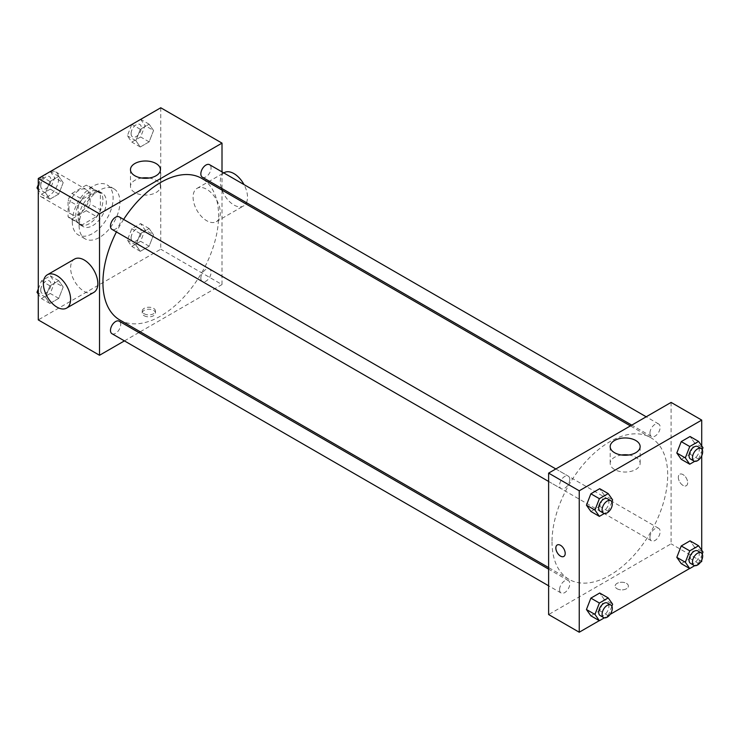 <?xml version="1.0" encoding="UTF-8"?>
<svg xmlns="http://www.w3.org/2000/svg" width="740" height="740" viewBox="0 0 740 740"><rect width="100%" height="100%" fill="white"/><g stroke="black" fill="none" stroke-linecap="round" stroke-linejoin="round"><path stroke-width="0.56" stroke-dasharray="3.7 2.78" d="M38.286 190.273A14.43 8.334 120 0 0 41.273 196.877A14.43 8.334 120 0 0 55.713 188.543A14.43 8.334 120 0 0 55.713 171.883A14.43 8.334 120 0 0 44.585 175.75A14.43 8.334 120 0 0 38.286 190.273M68.903 207.949A14.43 8.334 120 0 0 71.891 214.554A14.43 8.334 120 0 0 86.33 206.229A14.43 8.334 120 0 0 86.33 189.56A14.43 8.334 120 0 0 75.203 193.427A14.43 8.334 120 0 0 68.903 207.949M71.956 193.427L86.275 185.157A18.63 10.758 120 0 1 88.43 185.925A18.63 10.758 120 0 1 90.169 187.405L90.169 203.944A18.63 10.758 120 0 1 86.275 210.687L71.956 218.957A18.63 10.758 120 0 1 69.8 218.189A18.63 10.758 120 0 1 68.052 216.709L68.052 200.17A18.63 10.758 120 0 1 71.956 193.427L82.159 199.319L96.478 191.049L86.275 185.157M86.275 210.687L96.478 216.579L82.159 224.849L71.956 218.957M68.052 216.709L78.264 222.601L78.264 206.062L68.052 200.17M78.264 222.601A18.63 10.758 120 0 0 80.003 224.081A18.63 10.758 120 0 0 82.159 224.849M96.478 216.579A18.63 10.758 120 0 0 100.372 209.836L90.169 203.944M96.478 191.049A18.63 10.758 120 0 1 98.633 191.817A18.63 10.758 120 0 1 100.372 193.297L100.372 209.836M82.159 199.319A18.63 10.758 120 0 0 78.264 206.062M89.318 223.665A19.249 11.109 -60 0 1 79.698 224.618A19.249 11.109 -60 0 1 79.698 202.399A19.249 11.109 -60 0 1 98.938 191.281A19.249 11.109 -60 0 1 101.889 206.701A19.249 11.109 -60 0 1 89.318 223.665M92.722 225.626A19.249 11.109 120 0 0 105.293 208.671A19.249 11.109 120 0 0 102.342 193.251A19.249 11.109 120 0 0 87.514 198.403A19.249 11.109 120 0 0 79.115 217.773A19.249 11.109 120 0 0 83.102 226.579A19.249 11.109 120 0 0 92.722 225.626M100.372 193.297L90.169 187.405M72.307 221.704A28.869 16.669 120 0 0 78.283 234.913A28.869 16.669 120 0 0 107.152 218.245A28.869 16.669 120 0 0 107.152 184.917A28.869 16.669 120 0 0 84.906 192.65A28.869 16.669 120 0 0 72.307 221.704M79.115 225.626A28.869 16.669 120 0 0 85.091 238.844A28.869 16.669 120 0 0 113.96 222.176A28.869 16.669 120 0 0 113.96 188.839A28.869 16.669 120 0 0 91.714 196.572A28.869 16.669 120 0 0 79.115 225.626M153.55 234.83L149.129 246.217L140.286 251.322L135.864 245.032L140.286 233.646L149.129 228.54L153.55 234.83L149.129 246.217L140.286 251.322L135.864 245.032L140.286 233.646L149.129 228.54L153.55 234.83L145.04 229.918L140.619 241.305L131.785 246.411L127.363 240.121L131.785 228.734L140.619 223.628L145.04 229.918M153.55 130.481L149.129 141.876L140.286 146.983L135.864 140.692L140.286 129.297L149.129 124.2L153.55 130.481L149.129 141.876L140.286 146.983L135.864 140.692L140.286 129.297L149.129 124.2L153.55 130.481L145.04 125.569L140.619 136.965L131.785 142.071L127.363 135.781L131.72 124.542M160.765 107.772L160.765 249.204L38.286 319.911M63.187 287L58.765 298.387L49.922 303.493L45.51 297.203L49.922 285.816L58.765 280.71L63.187 287L58.765 298.387L49.922 303.493L45.51 297.203L49.922 285.816L58.765 280.71L63.187 287L54.677 282.088L50.255 293.475L41.422 298.581L38.286 294.122M63.187 182.651L58.765 194.047L49.922 199.153L45.51 192.863L49.922 181.467L58.765 176.37L63.187 182.651L58.765 194.047L49.922 199.153L45.51 192.863L49.922 181.467L58.765 176.37L63.187 182.651L54.677 177.748L50.255 189.135L41.422 194.241L38.286 189.782M222.009 190.106L222.009 284.558L160.765 249.204M222.009 284.558L140.212 331.779M138.861 332.556L124.422 340.89M144.18 315.739A6.614 3.82 0 0 0 151.386 316.563A6.614 3.82 0 0 0 155.474 313.039A6.614 3.82 0 0 0 148.86 309.218A6.614 3.82 0 0 0 142.237 313.039A6.614 3.82 0 0 0 144.18 315.739M119.871 320.032A81.798 47.221 120 0 0 201.659 272.81A81.798 47.221 120 0 0 201.659 178.368M123.636 219.429A81.798 47.221 120 0 0 116.421 231.925M222.009 171.883L222.009 188.552M202.335 177.193A7.215 4.163 120 0 0 209.559 173.031A7.215 4.163 120 0 0 209.559 164.696M200.845 278.231A7.215 4.163 120 0 0 202.335 281.533A7.215 4.163 120 0 0 209.559 277.371A7.215 4.163 120 0 0 209.559 269.036A7.215 4.163 120 0 0 203.99 270.97A7.215 4.163 120 0 0 200.845 278.231M111.971 333.703A7.215 4.163 120 0 0 119.196 329.541A7.215 4.163 120 0 0 119.196 321.206M119.196 216.866A7.215 4.163 -60 0 1 120.685 220.169A7.215 4.163 -60 0 1 117.54 227.43A7.215 4.163 -60 0 1 111.971 229.363M193.085 197.145A19.249 11.109 -120 0 0 201.483 216.515A19.249 11.109 -120 0 0 216.321 221.667A19.249 11.109 -120 0 0 216.321 199.449A19.249 11.109 -120 0 0 197.071 188.339A19.249 11.109 -120 0 0 193.085 197.145M93.841 292.383A19.249 11.109 60 0 1 74.592 281.274A19.249 11.109 60 0 1 74.592 259.046M224.294 172.624A19.249 11.109 -120 0 0 220.307 181.429A19.249 11.109 -120 0 0 228.706 200.799A19.249 11.109 -120 0 0 243.534 205.96A19.249 11.109 -120 0 0 245.782 203.833M246.439 202.658A19.249 11.109 -120 0 0 244.006 184.584M149.082 178.035A14.985 8.649 180 0 1 160.432 186.434A14.985 8.649 180 0 1 151.191 194.417A14.985 8.649 180 0 1 134.865 192.548A14.985 8.649 180 0 1 130.471 186.434A14.985 8.649 180 0 1 141.821 178.035M144.18 313.76A6.614 3.82 0 0 0 151.386 314.583A6.614 3.82 0 0 0 155.474 311.059A6.614 3.82 0 0 0 148.86 307.239A6.614 3.82 0 0 0 142.237 311.059A6.614 3.82 0 0 0 144.18 313.76M552.021 541.874A81.798 47.221 120 0 0 568.958 579.318A81.798 47.221 120 0 0 650.756 532.088A81.798 47.221 120 0 0 650.747 437.645A81.798 47.221 120 0 0 587.717 459.559A81.798 47.221 120 0 0 552.021 541.874M569.772 479.446A7.215 4.163 -60 0 1 566.627 486.707A7.215 4.163 -60 0 1 561.068 488.641A7.215 4.163 -60 0 1 561.068 480.306A7.215 4.163 -60 0 1 568.283 476.144A7.215 4.163 -60 0 1 569.772 479.446M649.933 537.508A7.215 4.163 120 0 0 651.431 540.811A7.215 4.163 120 0 0 658.646 536.648A7.215 4.163 120 0 0 658.646 528.314A7.215 4.163 120 0 0 653.087 530.247A7.215 4.163 120 0 0 649.933 537.508M559.57 589.678A7.215 4.163 120 0 0 561.068 592.981A7.215 4.163 120 0 0 568.283 588.818A7.215 4.163 120 0 0 568.283 580.484A7.215 4.163 120 0 0 562.724 582.417A7.215 4.163 120 0 0 559.57 589.678M649.933 433.168A7.215 4.163 120 0 0 651.431 436.471A7.215 4.163 120 0 0 658.646 432.308A7.215 4.163 120 0 0 658.646 423.974A7.215 4.163 120 0 0 653.087 425.907A7.215 4.163 120 0 0 649.933 433.168M671.097 402.412L671.097 543.835L548.618 614.552M701.714 561.512L671.097 543.835M700.53 562.197L689.643 568.487M610.167 614.366L599.28 620.657M617.086 588.772A6.614 3.82 0 0 0 624.292 589.595A6.614 3.82 0 0 0 628.38 586.071A6.614 3.82 0 0 0 621.766 582.251A6.614 3.82 0 0 0 615.144 586.071A6.614 3.82 0 0 0 617.086 588.772A6.614 3.82 0 0 0 624.292 589.595A6.614 3.82 0 0 0 628.38 586.062A6.614 3.82 0 0 0 621.766 582.241A6.614 3.82 0 0 0 615.144 586.062A6.614 3.82 0 0 0 617.086 588.763M694.49 442.798L690.078 436.507L694.49 442.798L690.078 454.184L681.235 459.29L690.078 454.184L694.49 442.798L703 447.709M604.136 599.308L599.715 593.018L604.136 599.308L599.715 610.704L590.871 615.8L599.715 610.704L604.136 599.308L612.637 604.219M701.714 445.878L701.714 455.812M701.714 550.218L701.714 560.152M694.49 547.138L690.078 540.848L694.49 547.138L690.078 558.534L681.235 563.63L690.078 558.534L694.49 547.138L703 552.049M604.136 494.968L599.715 488.678L604.136 494.968L599.715 506.354L590.871 511.46L599.715 506.354L604.136 494.968L612.637 499.879M678.321 477.3A6.614 3.82 -120 0 0 681.207 483.951A6.614 3.82 -120 0 0 686.313 485.727A6.614 3.82 -120 0 0 686.313 478.086A6.614 3.82 -120 0 0 679.69 474.266A6.614 3.82 -120 0 0 678.321 477.3A6.614 3.82 -120 0 0 681.207 483.96A6.614 3.82 -120 0 0 686.304 485.727A6.614 3.82 -120 0 0 686.304 478.086A6.614 3.82 -120 0 0 679.69 474.266A6.614 3.82 -120 0 0 678.321 477.3M557.22 544.982L557.211 544.982A6.614 3.82 60 0 1 562.317 546.749A6.614 3.82 60 0 1 565.203 553.409A6.614 3.82 60 0 1 563.834 556.434L563.834 556.443M628.797 454.998A14.985 8.649 180 0 1 640.146 463.388A14.985 8.649 180 0 1 630.896 471.38A14.985 8.649 180 0 1 614.57 469.502A14.985 8.649 180 0 1 610.186 463.388A14.985 8.649 180 0 1 621.535 454.998M611.869 501.868L608.215 511.266L604.377 513.486M600.186 511.229A7.215 4.163 120 0 0 607.41 507.066A7.215 4.163 120 0 0 607.41 498.732M608.215 511.266L599.715 506.354M702.232 449.698L698.579 459.096L694.74 461.316M690.549 459.059A7.215 4.163 120 0 0 697.774 454.897A7.215 4.163 120 0 0 697.774 446.562M698.579 459.096L690.078 454.184M611.869 606.208L608.215 615.615L604.377 617.826M600.186 615.578A7.215 4.163 120 0 0 607.41 611.407A7.215 4.163 120 0 0 607.41 603.072M608.215 615.615L599.715 610.704M702.232 554.038L698.579 563.445L694.74 565.656M690.549 563.399A7.215 4.163 120 0 0 697.774 559.237A7.215 4.163 120 0 0 697.774 550.902M698.579 563.445L690.078 558.534M38.286 184.639L41.357 176.712M50.255 171.458L54.677 177.748M40.737 185.796A7.215 4.163 120 0 0 42.226 189.098A7.215 4.163 120 0 0 49.451 184.926A7.215 4.163 120 0 0 49.451 176.601A7.215 4.163 120 0 0 43.882 178.534A7.215 4.163 120 0 0 40.737 185.796M58.765 194.047L50.255 189.135M49.922 199.153L41.422 194.241M45.51 192.863L38.286 188.691M49.922 181.467L41.523 176.62M58.765 176.37L50.357 171.513M40.709 185.777A7.215 4.163 120 0 0 42.208 189.079A7.215 4.163 120 0 0 49.423 184.917A7.215 4.163 120 0 0 49.423 176.583A7.215 4.163 120 0 0 43.864 178.516A7.215 4.163 120 0 0 40.709 185.777M140.619 119.288L145.04 125.569M131.1 133.626A7.215 4.163 120 0 0 132.59 136.928A7.215 4.163 120 0 0 139.814 132.756A7.215 4.163 120 0 0 139.814 124.422A7.215 4.163 120 0 0 134.245 126.364A7.215 4.163 120 0 0 131.1 133.626M149.129 141.876L140.619 136.965M140.286 146.983L131.785 142.071M135.864 140.692L127.363 135.781M140.286 129.297L131.887 124.45M149.129 124.2L140.72 119.344M131.072 133.607A7.215 4.163 120 0 0 132.562 136.909A7.215 4.163 120 0 0 139.786 132.747A7.215 4.163 120 0 0 139.786 124.413A7.215 4.163 120 0 0 134.218 126.346A7.215 4.163 120 0 0 131.072 133.607M38.286 288.979L41.422 280.904L50.255 275.798L54.677 282.088M40.737 290.136A7.215 4.163 120 0 0 42.226 293.438A7.215 4.163 120 0 0 49.451 289.275A7.215 4.163 120 0 0 49.451 280.941A7.215 4.163 120 0 0 43.882 282.874A7.215 4.163 120 0 0 40.737 290.136M58.765 298.387L50.255 293.475M49.922 303.493L41.422 298.581M45.51 297.203L38.286 293.031M49.922 285.816L41.422 280.904M58.765 280.71L50.255 275.798M40.709 290.117A7.215 4.163 120 0 0 42.208 293.419A7.215 4.163 120 0 0 49.423 289.257A7.215 4.163 120 0 0 49.423 280.923A7.215 4.163 120 0 0 43.864 282.856A7.215 4.163 120 0 0 40.709 290.117M131.1 237.965A7.215 4.163 120 0 0 132.59 241.268A7.215 4.163 120 0 0 139.814 237.105A7.215 4.163 120 0 0 139.814 228.771A7.215 4.163 120 0 0 134.245 230.704A7.215 4.163 120 0 0 131.1 237.965M149.129 246.217L140.619 241.305M140.286 251.322L131.785 246.411M135.864 245.032L127.363 240.121M140.286 233.646L131.785 228.734M149.129 228.54L140.619 223.628M131.072 237.947A7.215 4.163 120 0 0 132.562 241.249A7.215 4.163 120 0 0 139.786 237.087A7.215 4.163 120 0 0 139.786 228.753A7.215 4.163 120 0 0 134.218 230.686A7.215 4.163 120 0 0 131.072 237.947M41.273 196.877L71.891 214.554M55.713 171.883L86.33 189.56M102.342 193.251L98.938 191.281M83.102 226.579L79.698 224.618M98.633 191.817L88.43 185.925M80.003 224.081L69.8 218.189M113.96 188.839L107.152 184.917M85.091 238.844L78.283 234.913M216.321 221.667L243.534 205.96M197.071 188.339L223.785 172.91M160.432 186.434L160.432 169.645M130.471 186.434L130.471 169.645M142.237 311.059L142.237 313.039M155.474 311.059L155.474 313.039M650.747 437.645L630.406 425.898M568.958 579.318L548.618 567.571M548.618 481.453L561.068 488.641M555.832 468.957L568.283 476.144M658.646 528.314L209.559 269.036M651.431 540.811L202.335 281.533M568.283 580.484L548.618 569.134M561.068 592.981L548.618 585.793M658.646 423.974L646.196 416.786M651.431 436.471L631.757 425.121M640.146 463.388L640.146 446.608M610.186 463.388L610.186 446.608"/><path stroke-width="1.11" d="M124.422 340.89L99.53 355.265L38.286 319.911L38.286 178.488L160.765 107.772L222.009 143.125L222.009 171.883M140.212 331.779L138.861 332.556M116.421 231.925A81.798 47.221 120 0 0 102.925 282.588A81.798 47.221 120 0 0 119.871 320.032L548.618 567.571M630.406 425.898L201.659 178.368A81.798 47.221 120 0 0 123.636 219.429M222.009 188.552L222.009 190.106M99.53 355.265L99.53 213.842L222.009 143.125M646.196 416.786L209.559 164.696A7.215 4.163 120 0 0 203.99 166.63A7.215 4.163 120 0 0 200.845 173.891A7.215 4.163 120 0 0 202.335 177.193L631.757 425.121M548.618 569.134L119.196 321.206A7.215 4.163 120 0 0 113.627 323.139A7.215 4.163 120 0 0 110.482 330.401A7.215 4.163 120 0 0 111.971 333.703L548.618 585.793M548.618 481.453L111.971 229.363A7.215 4.163 -60 0 1 111.971 221.029A7.215 4.163 -60 0 1 119.196 216.866L555.832 468.957M99.53 213.842L38.286 178.488M134.865 175.759A14.985 8.649 180 0 1 130.471 169.645A14.985 8.649 180 0 1 145.456 160.996A14.985 8.649 180 0 1 160.432 169.645A14.985 8.649 180 0 1 151.191 177.637A14.985 8.649 180 0 1 134.865 175.759M47.379 274.762L74.592 259.046A19.249 11.109 60 0 1 89.42 264.208A19.249 11.109 60 0 1 97.828 283.577A19.249 11.109 60 0 1 93.841 292.383L66.618 308.099A19.249 11.109 60 0 1 47.379 296.99A19.249 11.109 60 0 1 47.379 274.762A19.249 11.109 60 0 1 62.206 279.923A19.249 11.109 60 0 1 70.605 299.284A19.249 11.109 60 0 1 66.618 308.099M245.782 203.833A19.249 11.109 -120 0 0 246.439 202.658M244.006 184.584A19.249 11.109 -120 0 0 224.294 172.624L223.785 172.91M141.821 178.035A14.985 8.649 180 0 1 149.082 178.035M599.28 620.657L579.235 632.228L548.618 614.552L548.618 473.119L671.097 402.412L701.714 420.089L701.714 445.878M701.714 560.152L701.714 561.512L700.53 562.197M689.643 568.487L610.167 614.366M681.235 459.29L676.813 453L681.235 441.614L690.078 436.507L681.235 441.614L676.813 453L681.235 459.29L689.745 464.202L685.323 457.912L689.745 446.525L698.579 441.419L703 447.709L702.232 449.698M590.871 615.8L586.45 609.52L590.871 598.124L599.715 593.018L590.871 598.124L586.45 609.52L590.871 615.8L599.382 620.712L594.96 614.431L599.382 603.035L608.215 597.929L612.637 604.219L611.869 606.208M701.714 455.812L701.714 550.218M579.235 632.228L579.235 490.796L701.714 420.089M681.235 563.63L676.813 557.35L681.235 545.954L690.078 540.848L681.235 545.954L676.813 557.35L681.235 563.63L689.745 568.542L685.323 562.252L689.745 550.865L698.579 545.759L703 552.049L702.232 554.038M590.871 511.46L586.45 505.17L590.871 493.784L599.715 488.678L590.871 493.784L586.45 505.17L590.871 511.46L599.382 516.372L594.96 510.082L599.382 498.695L608.215 493.589L612.637 499.879L611.869 501.868M579.235 490.796L548.618 473.119M614.57 452.723A14.985 8.649 180 0 1 610.186 446.608A14.985 8.649 180 0 1 625.161 437.96A14.985 8.649 180 0 1 640.146 446.608A14.985 8.649 180 0 1 630.896 454.591A14.985 8.649 180 0 1 614.57 452.723M565.203 553.409A6.614 3.82 60 0 1 563.834 556.443A6.614 3.82 60 0 1 557.211 552.623A6.614 3.82 60 0 1 557.211 544.982A6.614 3.82 60 0 1 562.317 546.749A6.614 3.82 60 0 1 565.203 553.409M563.834 556.434A6.614 3.82 60 0 1 557.22 552.614A6.614 3.82 60 0 1 557.22 544.982M621.535 454.998A14.985 8.649 180 0 1 628.797 454.998M604.377 513.486L599.382 516.372M610.805 500.693L607.41 498.732A7.215 4.163 120 0 0 601.842 500.666A7.215 4.163 120 0 0 598.697 507.927A7.215 4.163 120 0 0 600.186 511.229L603.59 513.199A7.215 4.163 120 0 0 610.805 509.027A7.215 4.163 120 0 0 610.805 500.693A7.215 4.163 120 0 0 605.246 502.627A7.215 4.163 120 0 0 602.101 509.888A7.215 4.163 120 0 0 603.59 513.199M594.96 510.082L586.45 505.17M599.382 498.695L590.871 493.784M608.215 493.589L599.715 488.678M694.74 461.316L689.745 464.202M701.168 448.523L697.774 446.562A7.215 4.163 120 0 0 692.205 448.496A7.215 4.163 120 0 0 689.06 455.757A7.215 4.163 120 0 0 690.549 459.059L693.954 461.029A7.215 4.163 120 0 0 701.168 456.858A7.215 4.163 120 0 0 701.168 448.523A7.215 4.163 120 0 0 695.609 450.457A7.215 4.163 120 0 0 692.464 457.718A7.215 4.163 120 0 0 693.954 461.029M685.323 457.912L676.813 453M689.745 446.525L681.235 441.614M698.579 441.419L690.078 436.507M604.377 617.826L599.382 620.712M610.805 605.033L607.41 603.072A7.215 4.163 120 0 0 601.842 605.005A7.215 4.163 120 0 0 598.697 612.267A7.215 4.163 120 0 0 600.186 615.578L603.59 617.539A7.215 4.163 120 0 0 610.805 613.368A7.215 4.163 120 0 0 610.805 605.033A7.215 4.163 120 0 0 605.246 606.966A7.215 4.163 120 0 0 602.101 614.237A7.215 4.163 120 0 0 603.59 617.539M594.96 614.431L586.45 609.52M599.382 603.035L590.871 598.124M608.215 597.929L599.715 593.018M694.74 565.656L689.745 568.542M701.168 552.863L697.774 550.902A7.215 4.163 120 0 0 692.205 552.836A7.215 4.163 120 0 0 689.06 560.097A7.215 4.163 120 0 0 690.549 563.399L693.954 565.369A7.215 4.163 120 0 0 701.168 561.198A7.215 4.163 120 0 0 701.168 552.863A7.215 4.163 120 0 0 695.609 554.797A7.215 4.163 120 0 0 692.464 562.067A7.215 4.163 120 0 0 693.954 565.369M685.323 562.252L676.813 557.35M689.745 550.865L681.235 545.954M698.579 545.759L690.078 540.848M38.286 189.782L37 187.951L38.286 184.639M41.357 176.712L50.357 171.513M38.286 188.691L37 187.951M131.72 124.542L140.72 119.344M38.286 294.122L37 292.291L38.286 288.979M38.286 293.031L37 292.291"/></g></svg>

